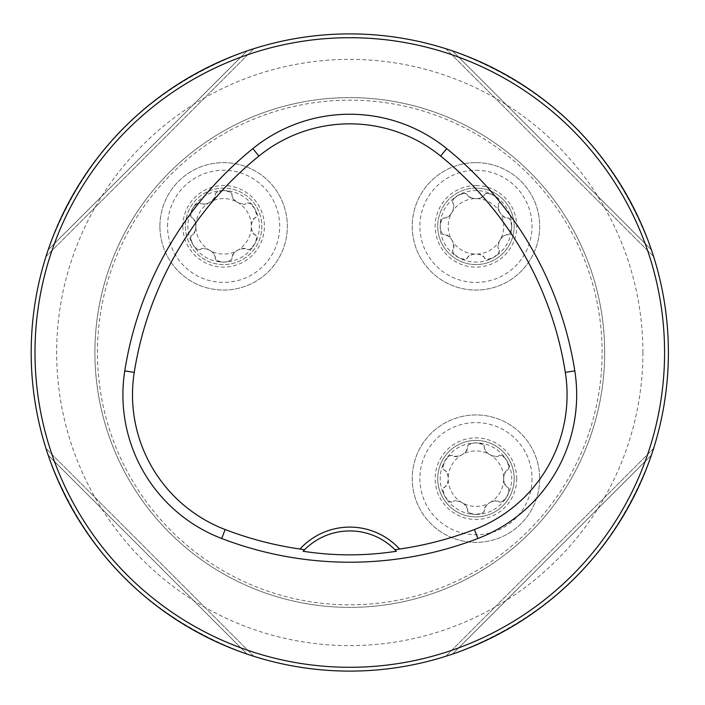 <?xml version="1.0" encoding="UTF-8"?>
<svg xmlns="http://www.w3.org/2000/svg" width="705" height="705" viewBox="0 0 705 705"><rect width="100%" height="100%" fill="white"/><g stroke="black" fill="none" stroke-linecap="round" stroke-linejoin="round"><path stroke-width="0.53" stroke-dasharray="3.52 2.64" d="M668.393 352.5A318.607 318.607 0 0 1 190.482 628.419A318.607 318.607 0 0 1 190.482 76.581A318.607 318.607 0 0 1 668.393 352.5M653.544 448.644L653.394 449.111M651.402 455.166C615.738 552.138 549.424 618.452 452.451 654.117C549.424 618.452 615.738 552.138 651.402 455.166L452.451 654.117L651.402 455.166M445.939 656.258L446.397 656.108M46.037 256.356L46.177 255.889M48.169 249.834C83.833 152.862 150.147 86.548 247.12 50.883C150.147 86.548 83.833 152.862 48.169 249.834L247.12 50.883L48.169 249.834M253.641 48.742L253.174 48.892M653.544 256.356L653.394 255.889M651.402 249.834C615.738 152.862 549.424 86.548 452.451 50.883C549.424 86.548 615.738 152.862 651.402 249.834L452.451 50.883L651.402 249.834M445.939 48.742L446.397 48.892M253.677 656.267L253.174 656.108M247.12 654.117C150.147 618.452 83.833 552.138 48.169 455.166C83.833 552.138 150.147 618.452 247.12 654.117L48.169 455.166L247.12 654.117M46.037 448.644L46.177 449.111M304.34 549.979A63.723 63.723 0 0 1 395.241 549.979M653.605 448.459L445.745 656.311L653.605 448.459M45.975 256.541L253.826 48.689L45.975 256.541M445.745 48.689L653.605 256.541L445.745 48.689M253.826 656.311L45.975 448.459L253.826 656.311M604.678 352.5A254.884 254.884 0 0 1 222.348 573.236A254.884 254.884 0 0 1 222.348 131.764A254.884 254.884 0 0 1 604.678 352.5A254.884 254.884 0 0 0 349.786 97.616A254.884 254.884 0 0 0 94.902 352.5A254.884 254.884 0 0 0 349.786 607.384A254.884 254.884 0 0 0 604.678 352.5A254.884 254.884 0 0 1 222.348 573.236A254.884 254.884 0 0 1 222.348 131.764A254.884 254.884 0 0 1 604.678 352.5A254.884 254.884 0 0 0 349.786 97.616A254.884 254.884 0 0 0 94.902 352.5A254.884 254.884 0 0 0 349.786 607.384A254.884 254.884 0 0 0 604.678 352.5M437.717 478.66A38.237 38.237 0 0 0 475.954 516.897A38.237 38.237 0 0 0 514.183 478.66A38.237 38.237 0 0 0 475.954 440.431A38.237 38.237 0 0 0 437.717 478.66M437.717 226.34A38.237 38.237 0 0 0 475.954 264.569A38.237 38.237 0 0 0 514.183 226.34A38.237 38.237 0 0 0 475.954 188.103A38.237 38.237 0 0 0 437.717 226.34M185.389 226.34A38.237 38.237 0 0 0 242.74 259.449A38.237 38.237 0 0 0 242.74 193.223A38.237 38.237 0 0 0 185.389 226.34A38.237 38.237 0 0 0 242.74 259.449A38.237 38.237 0 0 0 242.74 193.223A38.237 38.237 0 0 0 185.389 226.34A38.237 38.237 0 0 0 242.74 259.449A38.237 38.237 0 0 0 242.74 193.223A38.237 38.237 0 0 0 185.389 226.34M223.626 190.57A35.77 35.77 0 0 0 192.65 244.221A35.77 35.77 0 0 0 254.602 244.221A35.77 35.77 0 0 0 223.626 190.57L229.971 191.936L231.848 193.663L231.927 195.514C234.562 201.938 239.303 204.679 246.168 203.736L246.168 203.736A8.442 4.01 -150 0 1 237.497 202.309A27.742 27.742 0 0 0 209.755 202.309A8.442 4.01 150 0 0 215.325 195.514L215.474 193.54L217.475 191.831L223.626 190.57M159.903 226.34A63.723 63.723 0 0 1 255.483 171.156A63.723 63.723 0 0 1 255.483 281.524A63.723 63.723 0 0 1 159.903 226.34A63.723 63.723 0 0 0 255.483 281.524A63.723 63.723 0 0 0 255.483 171.156A63.723 63.723 0 0 0 159.903 226.34A63.723 63.723 0 0 0 255.483 281.524A63.723 63.723 0 0 0 255.483 171.156A63.723 63.723 0 0 0 159.903 226.34M192.553 218.004L192.782 218.118C197.03 223.6 197.03 229.081 192.782 234.562L191.161 235.655L190.667 238.193L192.65 244.221L194.36 246.68L197.717 249.42L199.444 249.79L201.084 248.936C207.957 248.001 212.698 250.742 215.325 257.158L215.457 259.114L217.413 260.815L223.626 262.11L226.605 261.846L230.658 260.312L231.848 259.008L231.927 257.158C234.554 250.742 239.295 248.001 246.168 248.936L247.922 249.799L250.372 248.953L254.602 244.221L255.871 241.507L256.567 237.232L256.03 235.558L254.47 234.562C250.222 229.081 250.222 223.6 254.47 218.118L256.091 217.025L256.585 214.479L254.602 208.451L250.513 203.815L247.807 202.881L246.38 203.595A8.442 4.01 -120 0 1 254.602 208.451A8.442 4.01 -120 0 1 254.699 218.004L254.47 218.118A8.442 4.01 90 0 0 251.368 226.34A27.742 27.742 0 0 0 237.497 202.309A8.442 4.01 30 0 1 231.927 195.514L231.945 195.259A8.442 4.01 180 0 0 223.626 190.57A8.442 4.01 180 0 0 215.307 195.259L215.325 195.514C212.698 201.938 207.949 204.679 201.084 203.736L199.33 202.881L196.871 203.719L192.65 208.451L190.676 214.311L191.222 217.122L192.553 218.004A8.442 4.01 120 0 1 192.65 208.451A8.442 4.01 120 0 1 200.872 203.595L201.084 203.736A8.442 4.01 -30 0 0 209.755 202.309A27.742 27.742 0 0 0 209.755 250.363A27.742 27.742 0 0 0 251.368 226.34A8.442 4.01 -90 0 0 254.47 234.562L254.699 234.668A8.442 4.01 -60 0 1 254.602 244.221A8.442 4.01 -60 0 1 246.38 249.085L246.168 248.936A8.442 4.01 150 0 0 237.497 250.363A8.442 4.01 -30 0 0 231.927 257.158L231.945 257.413A8.442 4.01 -0 0 1 223.626 262.11A8.442 4.01 -0 0 1 215.307 257.413L215.325 257.158A8.442 4.01 -150 0 0 209.755 250.363A8.442 4.01 30 0 0 201.084 248.936L200.872 249.085A8.442 4.01 60 0 1 192.65 244.221A8.442 4.01 60 0 1 192.553 234.668L192.782 234.562A8.442 4.01 -90 0 0 195.884 226.34A8.442 4.01 90 0 0 192.782 218.118L192.553 218.004M511.724 226.34A35.77 35.77 0 0 0 458.065 195.356A35.77 35.77 0 0 0 458.065 257.316A35.77 35.77 0 0 0 511.724 226.34L510.349 232.685L508.622 234.554L506.772 234.642C500.347 237.268 497.607 242.018 498.55 248.883L498.55 248.883A8.442 4.01 -60 0 1 499.977 240.211A27.742 27.742 0 0 0 499.977 212.469A8.442 4.01 -120 0 0 506.772 218.03L508.746 218.189L510.455 220.189L511.724 226.34M475.954 162.617A63.723 63.723 0 0 1 531.138 258.197A63.723 63.723 0 0 1 420.762 258.197A63.723 63.723 0 0 1 475.954 162.617A63.723 63.723 0 0 0 420.762 258.197A63.723 63.723 0 0 0 531.138 258.197A63.723 63.723 0 0 0 475.954 162.617A63.723 63.723 0 0 0 420.762 258.197A63.723 63.723 0 0 0 531.138 258.197A63.723 63.723 0 0 0 475.954 162.617M475.954 188.103A38.237 38.237 0 0 0 442.837 245.455A38.237 38.237 0 0 0 509.063 245.455A38.237 38.237 0 0 0 475.954 188.103A38.237 38.237 0 0 0 442.837 245.455A38.237 38.237 0 0 0 509.063 245.455A38.237 38.237 0 0 0 475.954 188.103M484.282 195.259L484.168 195.488C478.686 199.744 473.205 199.744 467.732 195.488L466.639 193.875L464.093 193.373L458.065 195.356L454.117 198.537L452.874 200.431L452.495 202.15L453.35 203.798C454.284 210.663 451.544 215.413 445.128 218.03L443.181 218.171L441.48 220.127L440.184 226.34L440.44 229.319L441.973 233.373L443.278 234.554L445.128 234.642C451.544 237.259 454.284 242.009 453.35 248.883L452.495 250.636L453.333 253.086L458.065 257.316L460.779 258.585L465.053 259.281L466.736 258.744L467.732 257.184C473.214 252.936 478.695 252.936 484.168 257.184L485.269 258.805L487.807 259.299L493.835 257.316L498.47 253.227L499.404 250.522L498.699 249.094A8.442 4.01 -30 0 1 493.835 257.316A8.442 4.01 -30 0 1 484.282 257.413L484.168 257.184A8.442 4.01 180 0 0 475.954 254.082A27.742 27.742 0 0 0 499.977 240.211A8.442 4.01 120 0 1 506.772 234.642L507.027 234.659A8.442 4.01 -90 0 0 511.724 226.34A8.442 4.01 -90 0 0 507.027 218.012L506.772 218.03C500.347 215.404 497.607 210.663 498.55 203.798L499.404 202.035L498.567 199.585L493.835 195.356L487.975 193.39L485.172 193.937L484.282 195.259A8.442 4.01 -150 0 1 493.835 195.356A8.442 4.01 -150 0 1 498.699 203.586L498.55 203.798A8.442 4.01 60 0 0 499.977 212.469A27.742 27.742 0 0 0 451.923 212.469A27.742 27.742 0 0 0 475.954 254.082A8.442 4.01 -0 0 0 467.732 257.184L467.618 257.413A8.442 4.01 30 0 1 458.065 257.316A8.442 4.01 30 0 1 453.209 249.094L453.35 248.883A8.442 4.01 -120 0 0 451.923 240.211A8.442 4.01 60 0 0 445.128 234.642L444.873 234.659A8.442 4.01 90 0 1 440.184 226.34A8.442 4.01 90 0 1 444.873 218.012L445.128 218.03A8.442 4.01 -60 0 0 451.923 212.469A8.442 4.01 120 0 0 453.35 203.798L453.209 203.586A8.442 4.01 150 0 1 458.065 195.356A8.442 4.01 150 0 1 467.618 195.259L467.732 195.488A8.442 4.01 -0 0 0 475.954 198.599A8.442 4.01 180 0 0 484.168 195.488L484.282 195.259M475.954 514.43A35.77 35.77 0 0 0 506.93 460.779A35.77 35.77 0 0 0 444.97 460.779A35.77 35.77 0 0 0 475.954 514.43L469.609 513.064L467.732 511.337L467.644 509.486C465.018 503.062 460.268 500.321 453.403 501.264L453.403 501.264A8.442 4.01 30 0 1 462.083 502.691A27.742 27.742 0 0 0 489.825 502.691A8.442 4.01 -30 0 0 484.256 509.486L484.106 511.46L482.105 513.17L475.954 514.43M539.669 478.66A63.723 63.723 0 0 1 444.088 533.844A63.723 63.723 0 0 1 444.088 423.476A63.723 63.723 0 0 1 539.669 478.66A63.723 63.723 0 0 0 444.088 423.476A63.723 63.723 0 0 0 444.088 533.844A63.723 63.723 0 0 0 539.669 478.66A63.723 63.723 0 0 0 444.088 423.476A63.723 63.723 0 0 0 444.088 533.844A63.723 63.723 0 0 0 539.669 478.66M514.183 478.66A38.237 38.237 0 0 0 456.831 445.551A38.237 38.237 0 0 0 456.831 511.777A38.237 38.237 0 0 0 514.183 478.66A38.237 38.237 0 0 0 456.831 445.551A38.237 38.237 0 0 0 456.831 511.777A38.237 38.237 0 0 0 514.183 478.66M507.027 486.996L506.798 486.882C502.55 481.4 502.55 475.919 506.798 470.438L508.42 469.345L508.913 466.807L506.93 460.779L505.212 458.321L501.854 455.58L500.136 455.21L498.497 456.064C491.623 456.999 486.873 454.258 484.256 447.842L484.115 445.886L482.158 444.185L475.954 442.89L472.967 443.154L468.913 444.688L467.732 445.992L467.644 447.842C465.027 454.258 460.277 456.999 453.403 456.064L451.649 455.201L449.2 456.047L444.97 460.779L442.996 466.639L443.551 469.442L445.102 470.438C449.349 475.919 449.349 481.4 445.102 486.882L443.489 487.975L442.987 490.521L444.97 496.549L449.059 501.185L451.764 502.119L453.192 501.405A8.442 4.01 60 0 1 444.97 496.549A8.442 4.01 60 0 1 444.873 486.996L445.102 486.882A8.442 4.01 -90 0 0 448.213 478.66A27.742 27.742 0 0 0 462.083 502.691A8.442 4.01 -150 0 1 467.644 509.486L467.626 509.741A8.442 4.01 -0 0 0 475.954 514.43A8.442 4.01 -0 0 0 484.273 509.741L484.256 509.486C486.882 503.062 491.623 500.321 498.497 501.264L500.25 502.119L502.7 501.281L506.93 496.549L508.904 490.689L508.358 487.878L507.027 486.996A8.442 4.01 -60 0 1 506.93 496.549A8.442 4.01 -60 0 1 498.708 501.405L498.497 501.264A8.442 4.01 150 0 0 489.825 502.691A27.742 27.742 0 0 0 489.825 454.637A27.742 27.742 0 0 0 448.213 478.66A8.442 4.01 90 0 0 445.102 470.438L444.873 470.332A8.442 4.01 120 0 1 444.97 460.779A8.442 4.01 120 0 1 453.192 455.915L453.403 456.064A8.442 4.01 -30 0 0 462.083 454.637A8.442 4.01 150 0 0 467.644 447.842L467.626 447.587A8.442 4.01 180 0 1 475.954 442.89A8.442 4.01 180 0 1 484.273 447.587L484.256 447.842A8.442 4.01 30 0 0 489.825 454.637A8.442 4.01 -150 0 0 498.497 456.064L498.708 455.915A8.442 4.01 -120 0 1 506.93 460.779A8.442 4.01 -120 0 1 507.027 470.332L506.798 470.438A8.442 4.01 90 0 0 503.696 478.66A8.442 4.01 -90 0 0 506.798 486.882L507.027 486.996M642.907 352.5A293.121 293.121 0 0 1 203.225 606.353A293.121 293.121 0 0 1 203.225 98.647A293.121 293.121 0 0 1 642.907 352.5M97.449 352.5A252.337 252.337 0 0 1 475.954 133.968A252.337 252.337 0 0 1 475.954 571.032A252.337 252.337 0 0 1 97.449 352.5M167.552 226.34A56.074 56.074 0 0 1 251.659 177.775A56.074 56.074 0 0 1 251.659 274.897A56.074 56.074 0 0 1 167.552 226.34M182.842 226.34A40.784 40.784 0 0 1 244.018 191.02A40.784 40.784 0 0 1 244.018 261.652A40.784 40.784 0 0 1 182.842 226.34M475.954 170.266A56.074 56.074 0 0 1 524.511 254.373A56.074 56.074 0 0 1 427.389 254.373A56.074 56.074 0 0 1 475.954 170.266M475.954 185.556A40.784 40.784 0 0 1 511.266 246.732A40.784 40.784 0 0 1 440.634 246.732A40.784 40.784 0 0 1 475.954 185.556M532.028 478.66A56.074 56.074 0 0 1 447.913 527.225A56.074 56.074 0 0 1 447.913 430.103A56.074 56.074 0 0 1 532.028 478.66M516.73 478.66A40.784 40.784 0 0 1 455.562 513.98A40.784 40.784 0 0 1 455.562 443.348A40.784 40.784 0 0 1 516.73 478.66"/><path stroke-width="1.06" d="M668.393 352.5A318.607 318.607 0 0 0 190.482 76.581A318.607 318.607 0 0 0 190.482 628.419A318.607 318.607 0 0 0 668.393 352.5M395.012 549.759L399.603 549.028A67.548 67.548 0 0 0 299.977 549.028L304.56 549.759L303.115 551.257C334.161 556.051 365.278 556.051 396.457 551.257L395.012 549.759A63.723 63.723 0 0 0 304.56 549.759M299.977 549.028A348.2 348.2 0 0 1 225.142 529.534A144.287 144.287 0 0 1 134.258 372.381A348.2 348.2 0 0 1 258.902 156.069A144.287 144.287 0 0 1 440.669 156.069A348.2 348.2 0 0 1 565.313 372.381A144.287 144.287 0 0 1 474.43 529.534A348.2 348.2 0 0 1 399.603 549.028M221.705 538.505A357.805 357.805 0 0 0 477.867 538.505A153.893 153.893 0 0 0 574.804 370.883A357.805 357.805 0 0 0 446.723 148.605A153.893 153.893 0 0 0 252.857 148.605A357.805 357.805 0 0 0 124.776 370.883A153.893 153.893 0 0 0 221.705 538.505L225.142 529.534M664.577 352.5A314.782 314.782 0 0 0 192.394 79.885A314.782 314.782 0 0 0 192.394 625.115A314.782 314.782 0 0 0 664.577 352.5M303.115 551.257A63.723 63.723 0 0 1 304.34 549.979M395.241 549.979A63.723 63.723 0 0 1 396.457 551.257M474.43 529.534L477.867 538.505M258.902 156.069L252.857 148.605M134.258 372.381L124.776 370.883M565.313 372.381L574.804 370.883M440.669 156.069L446.723 148.605"/></g></svg>
